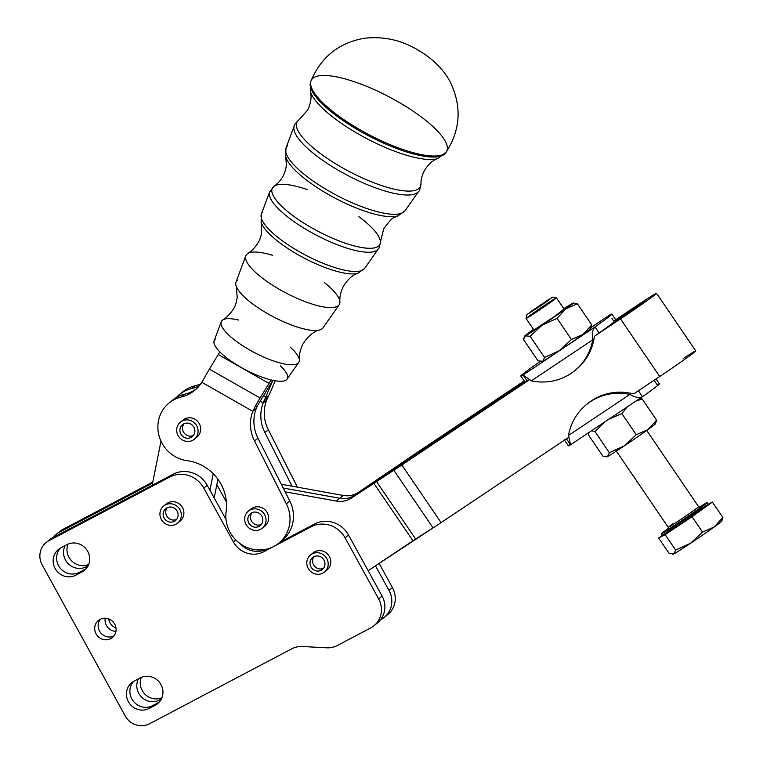 <?xml version="1.0" encoding="UTF-8"?>
<svg xmlns="http://www.w3.org/2000/svg" width="763" height="763" viewBox="0 0 763 763"><rect width="100%" height="100%" fill="white"/><g stroke="black" fill="none" stroke-linecap="round" stroke-linejoin="round"><path stroke-width="1.14" d="M358.858 216.692A60.678 17.005 -152.3 0 1 380.403 242.062A60.678 17.005 -152.3 0 1 318.924 231.761A60.678 17.005 -152.3 0 1 273.726 186.496A60.678 17.005 -152.3 0 1 274.136 186.191L269.644 191.866A61.402 17.206 27.7 0 0 316.235 235.109A61.402 17.206 27.7 0 0 378.276 248.976A61.402 17.206 -152.3 0 1 316.235 235.109A61.402 17.206 -152.3 0 1 269.644 191.866L261.366 214.088A58.389 16.366 27.7 0 0 305.677 255.204A58.389 16.366 27.7 0 0 364.666 268.395A58.389 16.366 -152.3 0 1 305.677 255.204A58.389 16.366 -152.3 0 1 261.366 214.088A58.389 16.366 -152.3 0 1 262.882 212.019M261.366 214.088L261.127 221.985A56.681 15.889 27.7 0 0 304.16 258.075A56.681 15.889 27.7 0 0 358.286 273.068A56.681 15.889 -152.3 0 1 358.257 273.078A56.681 15.889 -152.3 0 1 304.122 258.056A56.681 15.889 -152.3 0 1 261.127 221.985L261.566 232.953C260.612 237.427 259.916 242.892 251.037 251.208L247.861 253.44M247.87 253.43A52.742 14.783 27.7 0 0 247.202 253.898A52.742 14.783 27.7 0 0 287.002 293.507A52.742 14.783 27.7 0 0 339.907 301.824C339.916 301.204 338.944 295.777 343.283 286.516C347.699 279.306 352.697 274.823 358.286 273.068L364.666 268.395L378.276 248.976C378.896 248.986 379.612 246.687 380.403 242.062A60.678 17.005 27.7 0 1 318.934 231.761A60.678 17.005 27.7 0 1 273.726 186.496A60.678 17.005 27.7 0 1 274.136 186.191A60.678 17.005 -152.3 0 1 307.241 189.558M446.298 151.913A76.443 21.431 27.7 0 1 369.073 134.746A76.443 21.431 27.7 0 1 311.027 80.84A76.443 21.431 -152.3 0 1 312.992 78.169A76.443 21.431 -152.3 0 1 394.109 99.562A76.443 21.431 -152.3 0 1 446.279 151.942A76.443 21.431 -152.3 0 1 369.015 134.717A76.443 21.431 -152.3 0 1 311.027 80.84L310.579 82.003A76.3 21.383 27.7 0 0 368.462 135.776A76.3 21.383 27.7 0 0 445.573 152.972A76.3 21.383 -152.3 0 1 368.462 135.776A76.3 21.383 -152.3 0 1 310.579 82.003L310.303 91.207A74.583 20.906 27.7 0 0 366.927 138.694A74.583 20.906 27.7 0 0 438.143 158.418A74.583 20.906 -152.3 0 1 438.096 158.437A74.583 20.906 -152.3 0 1 366.869 138.666A74.583 20.906 -152.3 0 1 310.303 91.207C310.655 92.409 312.773 99.257 307.766 109.92L299.02 119.839A69.624 19.514 27.7 0 0 298.552 120.192A69.624 19.514 27.7 0 0 350.417 172.133A69.624 19.514 27.7 0 0 420.957 183.95L420.957 183.95A69.624 19.514 -152.3 0 1 350.417 172.123A69.624 19.514 -152.3 0 1 298.552 120.192A69.624 19.514 -152.3 0 1 299.02 119.839L298.123 120.506C295.357 123.482 294.06 125.266 294.241 125.876A70.349 19.714 27.7 0 0 347.623 175.414A70.349 19.714 27.7 0 0 418.696 191.303A70.349 19.714 -152.3 0 1 347.623 175.414A70.349 19.714 -152.3 0 1 294.241 125.876L285.963 148.098A67.335 18.875 27.7 0 0 337.055 195.519A67.335 18.875 27.7 0 0 405.086 210.722A67.335 18.875 -152.3 0 1 337.055 195.519A67.335 18.875 -152.3 0 1 285.963 148.098A67.335 18.875 -152.3 0 1 287.708 145.704M285.963 148.098L285.715 156.606A65.628 18.398 27.7 0 0 335.548 198.39A65.628 18.398 27.7 0 0 398.21 215.748A65.628 18.398 -152.3 0 1 335.501 198.361A65.628 18.398 -152.3 0 1 285.715 156.606L286.392 164.875C285.543 173.001 282.024 179.677 275.853 184.904L274.136 186.191M398.219 215.738A65.628 18.398 -152.3 0 1 398.172 215.757L405.086 210.722L418.696 191.303C419.354 191.322 420.108 188.871 420.957 183.95C420.957 169.577 432.373 159.868 438.143 158.418L446.279 151.942C460.203 130.101 461.825 107.411 451.124 83.873C446.212 73.2 435.625 60.22 417.619 49.805C401.119 39.991 383.36 36.147 364.342 38.255C338.896 42.795 321.118 56.987 311.027 80.84M245.829 255.767L235.996 282.167A49.156 13.782 27.7 0 0 273.297 316.779A49.156 13.782 27.7 0 0 322.968 327.89L339.134 304.819A52.742 14.783 -152.3 0 1 285.848 292.906A52.742 14.783 -152.3 0 1 245.829 255.767A52.742 14.783 -152.3 0 1 247.202 253.898A52.742 14.783 -152.3 0 1 272.649 255.347M324.265 282.491A52.742 14.783 -152.3 0 1 339.134 304.819M236.148 286.058L237.226 297.236C236.206 302.701 236.091 308.071 226.21 317.513L222.93 319.821A43.796 12.275 27.7 0 0 222.376 320.202A43.796 12.275 27.7 0 0 255.424 353.097A43.796 12.275 27.7 0 0 299.354 360.002C299.354 359.363 298.39 353.755 302.787 344.323C307.785 336.283 313.421 331.504 319.678 329.969M319.649 329.978A49.156 13.782 -152.3 0 1 273.268 316.769A49.156 13.782 -152.3 0 1 236.148 286.049A49.156 13.782 -152.3 0 1 237.274 280.422M221.241 321.757L214.165 340.737A41.221 11.55 27.7 0 0 245.448 369.769A41.221 11.55 27.7 0 0 287.088 379.077L298.714 362.492A43.796 12.275 -152.3 0 1 254.47 352.592A43.796 12.275 -152.3 0 1 221.241 321.757A43.796 12.275 -152.3 0 1 222.376 320.202A43.796 12.275 -152.3 0 1 238.628 320.059M290.255 347.194A43.796 12.275 -152.3 0 1 298.714 362.492M280.431 365.878A41.221 11.55 -152.3 0 1 257.656 375.472A41.221 11.55 -152.3 0 1 215.242 339.277M270.999 379.917A14.678 1.679 -60.3 0 1 268.957 383.407L260.107 398A29.366 3.357 119.7 0 0 255.262 406.345L257.389 405.983A14.678 1.679 -60.3 0 1 259.821 401.805L268.671 387.213A29.366 3.357 119.7 0 0 272.706 380.308A29.366 3.357 -60.3 0 1 268.671 387.213L259.821 401.805A14.678 1.679 119.7 0 0 257.389 405.983L255.262 406.345L252.82 411.333L256.273 408.529L257.389 405.983L256.273 408.529A36.71 34.984 -129.1 0 0 257.97 438.21L285.133 491.811L257.97 438.21L254.527 441.004L286.373 503.866A33.038 31.483 50.9 0 1 278.753 543.18A33.038 31.483 50.9 0 1 273.812 546.442A33.038 31.483 50.9 0 1 239.906 543.494A33.038 31.483 50.9 0 1 226.125 511.563A44.044 41.984 -129.1 0 0 187.297 460.728A33.038 31.483 50.9 0 1 159.41 437.046A33.038 31.483 50.9 0 1 169.148 402.94A33.038 31.483 50.9 0 1 181.222 396.998A36.71 34.984 -129.1 0 0 194.641 390.398A36.71 34.984 -129.1 0 0 201.833 382.301L203.731 378.973L201.833 382.301L252.82 411.333L255.262 406.345A29.366 3.357 -60.3 0 1 260.107 398L268.957 383.407A14.678 1.679 119.7 0 0 270.999 379.917M532.803 330.732A20.162 0.544 -34.2 0 0 550.905 318.924A20.162 0.544 -34.2 0 0 565.688 308.223A20.162 0.544 -34.2 0 0 564.067 309.044L554.587 316.387L532.803 330.732A20.162 0.544 145.8 0 1 533.719 329.702A20.162 0.544 -34.2 0 0 532.364 330.913A20.162 0.544 -34.2 0 0 532.803 330.732M541.635 361.605L542.131 361.576A29.366 0.792 -34.2 0 0 542.751 361.309L538.01 360.832L523.618 339.688L524.219 337.122L525.411 335.834L530.151 336.311L542.121 325.162A29.366 0.792 145.8 0 1 525.411 335.834A29.366 0.792 145.8 0 1 524.753 336.035A29.366 0.792 145.8 0 1 532.307 330.226A29.366 0.792 145.8 0 1 533.499 329.378A29.366 0.792 -34.2 0 0 532.307 330.226A29.366 0.792 -34.2 0 0 525.411 335.834A29.366 0.792 -34.2 0 0 542.121 325.162A29.366 0.792 -34.2 0 0 565.726 308.891A29.366 0.792 -34.2 0 0 572.631 303.283A29.366 0.792 -34.2 0 0 563.847 308.719A29.366 0.792 145.8 0 1 572.631 303.283A29.366 0.792 145.8 0 1 573.242 303.025A29.366 0.792 145.8 0 1 565.726 308.891A29.366 0.792 145.8 0 1 542.121 325.162L557.038 318.352L565.726 308.891L577.372 303.76L573.242 303.025M572.631 303.283L577.372 303.76L591.764 324.904L589.971 328.758A29.366 0.792 145.8 0 1 583.075 334.366L591.764 324.904L577.372 303.76L565.726 308.891L557.038 318.352L571.43 339.497L583.075 334.366L571.43 339.497L559.46 350.646L544.544 357.456L542.751 361.309A29.366 0.792 -34.2 0 0 559.46 350.646A29.366 0.792 -34.2 0 0 583.075 334.366A29.366 0.792 -34.2 0 0 590.629 328.567L591.764 324.904L583.075 334.366A29.366 0.792 145.8 0 1 559.46 350.646L571.43 339.497L557.038 318.352L542.121 325.162L530.151 336.311L544.544 357.456L559.46 350.646A29.366 0.792 145.8 0 1 542.751 361.309L544.544 357.456L530.151 336.311L525.411 335.834L523.618 339.688L538.01 360.832L542.751 361.309A29.366 0.792 145.8 0 1 542.083 361.548M530.829 314.852A18.35 0.496 145.8 0 1 547.138 303.645A18.35 0.496 145.8 0 1 556.446 297.856A18.35 0.496 145.8 0 1 541.549 308.586A18.35 0.496 145.8 0 1 526.108 318.514A18.35 0.496 145.8 0 1 530.829 314.852M606.461 456.856L602.837 456.074L606.966 456.818A29.366 0.792 -34.2 0 0 607.577 456.56L609.379 452.697L624.287 445.888L636.256 434.738L647.901 429.607L656.59 420.146L642.198 399.001L640.052 398.343L642.198 399.001L635.941 401.1L642.198 399.001L656.59 420.146L647.901 429.607L636.256 434.738L624.287 445.888L609.379 452.697L607.577 456.56A29.366 0.792 -34.2 0 0 624.287 445.888A29.366 0.792 -34.2 0 0 647.901 429.607A29.366 0.792 -34.2 0 0 655.455 423.808L656.59 420.146L654.797 424.009A29.366 0.792 145.8 0 1 647.901 429.607A29.366 0.792 145.8 0 1 624.287 445.888A29.366 0.792 145.8 0 1 607.577 456.56A29.366 0.792 145.8 0 1 606.909 456.789M602.837 456.074L588.445 434.929L602.837 456.074M609.379 452.697L594.987 431.553L591.544 430.771L594.987 431.553L605.097 421.71L594.987 431.553L609.379 452.697M589.007 432.459L588.445 434.929L589.007 432.459M608.864 419.192L621.864 413.594L627.262 406.898L621.864 413.594L608.864 419.192M636.256 434.738L621.864 413.594L636.256 434.738M377.199 480.318L354.957 495.177A22.022 20.992 50.9 0 1 339.764 498.249L283.216 488.015L339.745 498.268A22.022 20.992 -129.1 0 0 354.938 495.187L377.199 480.318A22.022 0.591 -34.2 0 0 386.622 473.918L524.419 381.271L414.366 454.824L414.977 455.721L414.366 454.824L411.219 456.961L411.82 457.829L411.219 456.961L386.622 473.918A22.022 0.591 145.8 0 1 377.199 480.318L377.199 480.318M177.579 523.122L180.144 521.034A11.016 10.491 -129.1 0 0 182.862 508.282A11.016 10.491 -129.1 0 0 171.217 501.787A11.016 10.491 -129.1 0 0 166.267 503.942L163.692 506.031A11.016 10.491 50.9 0 1 168.652 503.866A11.016 10.491 50.9 0 1 180.287 510.371A11.016 10.491 50.9 0 1 177.579 523.122A11.016 10.491 50.9 0 1 162.49 521.196A11.016 10.491 50.9 0 1 163.692 506.031M167.192 507.7A7.706 7.344 -129.1 0 0 176.663 519.355A7.706 7.344 50.9 0 1 167.192 507.7M177.998 513.518A7.706 7.344 -129.1 0 0 165.771 508.587A7.706 7.344 -129.1 0 0 164.932 519.202A7.706 7.344 -129.1 0 0 177.998 513.518A7.706 7.344 50.9 0 1 168.156 521.587A7.706 7.344 50.9 0 1 165.752 508.616A7.706 7.344 50.9 0 1 177.998 513.518M168.652 503.866A11.016 10.491 -129.1 0 0 162.519 521.224A11.016 10.491 -129.1 0 0 180.736 518.621A11.016 10.491 -129.1 0 0 168.652 503.866M194.346 439.211L196.921 437.123A11.016 10.491 -129.1 0 0 198.122 421.958A11.016 10.491 -129.1 0 0 183.034 420.031L180.459 422.12A11.016 10.491 50.9 0 1 195.547 424.047A11.016 10.491 50.9 0 1 194.346 439.211A11.016 10.491 50.9 0 1 182.09 439.784A11.016 10.491 50.9 0 1 180.459 422.12M183.492 424.505A7.706 7.344 -129.1 0 0 193.43 435.444A7.706 7.344 50.9 0 1 183.969 423.789A7.706 7.344 -129.1 0 0 183.492 424.505M180.898 426.603A7.706 7.344 -129.1 0 0 192.266 436.646A7.706 7.344 -129.1 0 0 193.106 426.031A7.706 7.344 -129.1 0 0 180.898 426.603A7.706 7.344 50.9 0 1 193.878 427.166A7.706 7.344 50.9 0 1 187.431 438.229A7.706 7.344 50.9 0 1 180.898 426.603M182.09 439.784A11.016 10.491 -129.1 0 0 198.103 431.133A11.016 10.491 -129.1 0 0 182.014 421.081A11.016 10.491 -129.1 0 0 182.09 439.784M322.444 573.309A11.016 10.491 50.9 0 1 308.624 569.122A11.016 10.491 50.9 0 1 310.551 554.959A11.016 10.491 50.9 0 1 325.639 556.895A11.016 10.491 50.9 0 1 324.437 572.05A11.016 10.491 50.9 0 1 322.444 573.309A11.016 10.491 -129.1 0 0 323.235 554.663A11.016 10.491 -129.1 0 0 306.802 562.541A11.016 10.491 -129.1 0 0 322.444 573.309M324.437 572.05L327.003 569.971A11.016 10.491 -129.1 0 0 328.204 554.806A11.016 10.491 -129.1 0 0 313.116 552.87L310.551 554.959M313.44 564.591A7.706 7.344 -129.1 0 0 323.522 568.282A7.706 7.344 50.9 0 1 314.051 556.628A7.706 7.344 -129.1 0 0 313.44 564.591M310.846 566.69A7.706 7.344 -129.1 0 0 322.348 569.494A7.706 7.344 -129.1 0 0 323.197 558.878A7.706 7.344 -129.1 0 0 310.846 566.69A7.706 7.344 50.9 0 1 317.809 555.969A7.706 7.344 50.9 0 1 323.817 567.863A7.706 7.344 50.9 0 1 310.846 566.69M262.3 528.177L264.866 526.089A11.016 10.491 -129.1 0 0 266.068 510.924A11.016 10.491 -129.1 0 0 250.979 508.997L248.414 511.086A11.016 10.491 50.9 0 1 263.502 513.013A11.016 10.491 50.9 0 1 262.3 528.177A11.016 10.491 50.9 0 1 248.5 527.595A11.016 10.491 50.9 0 1 248.414 511.086M251.914 512.755A7.706 7.344 -129.1 0 0 261.385 524.41A7.706 7.344 50.9 0 1 251.914 512.755M249.596 514.52A7.706 7.344 -129.1 0 0 260.212 525.621A7.706 7.344 -129.1 0 0 261.06 515.006A7.706 7.344 -129.1 0 0 249.596 514.52A7.706 7.344 50.9 0 1 262.386 517.352A7.706 7.344 50.9 0 1 254.079 527.014A7.706 7.344 50.9 0 1 249.596 514.52M248.5 527.595A11.016 10.491 -129.1 0 0 265.906 521.968A11.016 10.491 -129.1 0 0 251.666 509.322A11.016 10.491 -129.1 0 0 248.5 527.595M654.835 381.424L657.143 384.81A55.06 1.478 145.8 0 1 642.475 396.722L638.402 390.742L642.475 396.722A55.06 1.478 -34.2 0 0 659.366 383.818L656.046 378.953M683.2 358.562A33.953 0.906 145.8 0 1 693.128 353.193A33.953 0.906 145.8 0 1 659.718 376.502L633.986 393.698L631.173 393.365L629.885 394.423C635.102 397.485 639.299 398.257 642.475 396.722L570.571 444.781L566.48 438.811L570.552 444.791A55.06 1.478 145.8 0 1 570.066 444.076M564.2 439.717L568.33 445.783A55.06 1.478 -34.2 0 0 570.552 444.791L568.511 435.435L570.552 444.791M642.475 396.722C639.299 398.257 635.102 397.485 629.885 394.423L568.511 435.435L629.885 394.423A55.06 52.475 -129.1 0 0 568.511 435.435A55.06 52.475 50.9 0 1 586.509 404.543A55.06 52.475 50.9 0 1 629.885 394.423L631.173 393.365A55.06 52.475 -129.1 0 0 587.806 403.493L586.509 404.543M570.581 444.772L642.188 396.913M417.809 452.02L524.191 380.928L417.809 452.02A22.022 0.591 -34.2 0 0 408.386 458.42L358.41 492.373L351.495 497.991L393.822 470.256A22.022 0.591 -34.2 0 0 401.853 464.982L441.081 522.617A22.022 0.591 145.8 0 1 433.05 527.882L368.147 570.714L412.955 540.767L373.727 483.132L351.495 497.991A22.022 20.992 50.9 0 1 336.302 501.072L285.133 491.811L289.816 501.062L286.373 503.866L289.816 501.062L285.133 491.811L336.302 501.072A22.022 20.992 -129.1 0 0 351.495 497.991L377.18 480.328L354.938 495.187L358.41 492.373L408.386 458.42A22.022 0.591 145.8 0 1 417.809 452.02M615.741 319.745L636.447 305.906L615.741 319.745M568.769 437.285L441.081 522.617L568.769 437.285M587.157 404.028A55.06 52.475 50.9 0 1 631.173 393.365L633.986 393.698L659.718 376.502L620.491 318.867L594.759 336.063L594.015 338.772A55.06 52.475 50.9 0 1 575.369 370.169M529.427 379.726L401.853 464.982L529.427 379.726M574.72 370.704L576.017 369.654A55.06 52.475 -129.1 0 0 594.015 338.772L592.717 339.821A55.06 52.475 50.9 0 1 574.72 370.704A55.06 52.475 50.9 0 1 531.353 380.832L523.065 375.024L527.195 381.09L529.837 379.449L527.195 381.09L523.065 375.024L531.353 380.832L592.717 339.821L594.015 338.772L594.759 336.063L599.117 333.021L594.987 326.955C592.546 329.568 591.783 333.86 592.717 339.821C591.783 333.86 592.546 329.568 594.987 326.955L523.065 375.024A55.06 1.478 145.8 0 1 520.843 376.016A55.06 1.478 145.8 0 1 537.734 363.112L537.734 363.112A55.06 1.478 -34.2 0 0 523.065 375.024L594.987 326.955L599.117 333.021A55.06 1.478 -34.2 0 0 606.356 327.823A55.06 1.478 -34.2 0 0 616.008 320.126L611.878 314.06A55.06 1.478 145.8 0 1 594.987 326.955A55.06 1.478 -34.2 0 0 609.656 315.052A55.06 1.478 145.8 0 1 611.878 314.06M611.964 318.438L613.786 321.118A55.06 1.478 145.8 0 1 615.951 320.098A55.06 1.478 145.8 0 1 606.356 327.823A55.06 1.478 145.8 0 1 599.117 333.021L620.491 318.867A33.953 0.906 -34.2 0 0 655.379 294.404A33.953 0.906 -34.2 0 0 636.447 305.906A33.953 0.906 145.8 0 1 656.533 293.288A33.953 0.906 145.8 0 1 620.491 318.867L659.718 376.502A33.953 0.906 -34.2 0 0 695.761 350.913L656.533 293.288M520.843 376.016L524.973 382.082A55.06 1.478 -34.2 0 0 525.144 382.091A55.06 1.478 -34.2 0 0 527.195 381.09A55.06 1.478 145.8 0 1 525.144 382.091L385.22 475.053A22.022 0.591 -34.2 0 0 377.18 480.328A22.022 0.591 145.8 0 1 385.22 475.053L525.144 382.091M609.656 315.052L591.201 327.375M540.156 361.49L537.867 363.016M592.717 339.821L531.353 380.832A55.06 52.475 -129.1 0 0 592.717 339.821M615.979 320.079L632.994 308.71A19.266 0.515 145.8 0 1 643.743 302.177A19.266 0.515 145.8 0 1 623.934 316.063L606.356 327.823L623.934 316.063A19.266 0.515 -34.2 0 0 644.392 301.547A19.266 0.515 -34.2 0 0 632.994 308.71L633.548 309.53L632.994 308.71L615.979 320.079M217.913 479.24L214.184 497.934L216.845 484.591L226.373 501.911L216.845 484.591L217.913 479.24M281.299 484.247L292.048 486.193L264.885 432.583A36.71 34.984 50.9 0 1 263.187 402.912L260.183 401.204L263.187 402.912L266.64 400.108L268.824 395.329L264.179 400.47L263.187 402.912L264.179 400.47A14.678 1.679 119.7 0 0 265.81 396.941L270.541 385.696A29.366 3.357 -60.3 0 1 272.954 380.365A29.366 3.357 119.7 0 0 270.541 385.696L269.825 385.296L270.541 385.696L265.81 396.941L263.55 395.654L265.81 396.941A14.678 1.679 -60.3 0 1 264.179 400.47L268.824 395.329L266.64 400.108L263.187 402.912A36.71 34.984 -129.1 0 0 264.885 432.583L292.048 486.193L343.216 495.454A22.022 20.992 -129.1 0 0 358.41 492.373A22.022 20.992 50.9 0 1 343.216 495.454L339.764 498.249A22.022 20.992 -129.1 0 0 354.957 495.177A22.022 20.992 50.9 0 1 339.745 498.268L336.302 501.072L339.745 498.268L283.226 488.034L339.764 498.249L343.216 495.454L281.299 484.247M199.401 385.668A36.71 34.984 50.9 0 1 191.589 388.577A33.038 31.483 -129.1 0 0 176.263 397.58A33.038 31.483 50.9 0 1 179.515 394.519A33.038 31.483 50.9 0 1 191.589 388.577A36.71 34.984 -129.1 0 0 199.401 385.668M275.224 380.794L272.076 388.272A29.366 3.357 -60.3 0 1 268.824 395.329A29.366 3.357 119.7 0 0 272.076 388.272L275.224 380.794M181.289 393.174A33.038 31.483 50.9 0 1 195.042 385.773A36.71 34.984 -129.1 0 0 200.793 383.846A36.71 34.984 50.9 0 1 195.042 385.773L191.589 388.577L195.042 385.773A33.038 31.483 -129.1 0 0 182.967 391.715L179.515 394.519M297.408 487.166L268.338 429.788L264.885 432.583L268.338 429.788A36.71 34.984 50.9 0 1 266.64 400.108A36.71 34.984 -129.1 0 0 268.338 429.788L297.408 487.166M278.753 543.18L282.205 540.385A33.038 31.483 -129.1 0 0 289.816 501.062A33.038 31.483 50.9 0 1 280.422 541.72M219.839 351.857A14.678 1.679 -60.3 0 1 218.256 354.537L268.957 383.407L218.256 354.537L209.405 369.13L260.107 398L209.405 369.13A29.366 3.357 119.7 0 0 203.731 378.973A29.366 3.357 -60.3 0 1 209.405 369.13L218.256 354.537A14.678 1.679 119.7 0 0 219.839 351.857M196.32 388.939A36.71 34.984 50.9 0 1 184.675 394.194L181.222 396.998L184.675 394.194A36.71 34.984 -129.1 0 0 196.32 388.939M170.922 401.596A33.038 31.483 50.9 0 1 184.675 394.194A33.038 31.483 -129.1 0 0 172.6 400.136L169.148 402.94M256.273 408.529L252.82 411.333A36.71 34.984 -129.1 0 0 254.527 441.004L257.97 438.21A36.71 34.984 50.9 0 1 256.273 408.529M252.82 411.333L201.833 382.301A36.71 34.984 50.9 0 1 181.222 396.998A33.038 31.483 -129.1 0 0 158.017 430.17A33.038 31.483 -129.1 0 0 187.297 460.728A44.044 41.984 50.9 0 1 226.125 511.563A33.038 31.483 -129.1 0 0 239.906 543.494A33.038 31.483 -129.1 0 0 273.812 546.442A33.038 31.483 -129.1 0 0 286.373 503.866L254.527 441.004A36.71 34.984 50.9 0 1 252.82 411.333M249.787 510.142A11.016 10.491 50.9 0 1 266.068 510.924A11.016 10.491 50.9 0 1 263.493 527.023M181.832 421.186A11.016 10.491 50.9 0 1 198.122 421.958A11.016 10.491 50.9 0 1 195.547 438.057M267.117 549.017L263.76 551.744L273.812 546.442L263.76 551.744A22.938 21.86 50.9 0 1 233.354 541.883L203.778 488.091A25.694 24.492 -129.1 0 0 169.72 477.047L173.172 474.243A25.694 24.492 50.9 0 1 207.231 485.287L225.991 519.422L207.231 485.287A25.694 24.492 -129.1 0 0 173.172 474.243L52.323 537.925L173.172 474.243L169.72 477.047L48.88 540.729L52.323 537.925A18.35 17.492 -129.1 0 0 49.585 539.737L46.133 542.541A18.35 17.492 50.9 0 1 48.88 540.729L169.72 477.047A25.694 24.492 50.9 0 1 203.778 488.091L207.231 485.287L203.778 488.091L233.354 541.883L235.757 539.927L233.354 541.883A22.938 21.86 -129.1 0 0 263.76 551.744L267.117 549.017M373.927 625.784L377.38 622.98A22.022 20.992 -129.1 0 0 382.091 596.084L378.648 598.888A22.022 20.992 50.9 0 1 373.927 625.784A22.022 20.992 50.9 0 1 370.637 627.959L337.36 645.488A22.022 20.992 50.9 0 1 326.64 647.806L302.434 646.519A22.022 20.992 -129.1 0 0 291.714 648.836L149.51 723.772A18.35 17.492 50.9 0 1 125.18 715.885A18.35 17.492 -129.1 0 0 149.51 723.772L291.714 648.836A22.022 20.992 50.9 0 1 302.434 646.519L326.64 647.806A22.022 20.992 -129.1 0 0 337.36 645.488L370.637 627.959A22.022 20.992 -129.1 0 0 378.648 598.888L345.105 537.867L348.548 535.063A25.694 24.492 -129.1 0 0 314.49 524.028L279.897 542.255L314.49 524.028A25.694 24.492 50.9 0 1 348.548 535.063L382.091 596.084A22.022 20.992 50.9 0 1 375.577 624.287M264.151 549.618L264.732 550.047A22.938 21.86 -129.1 0 0 267.021 549.036A22.938 21.86 50.9 0 1 264.732 550.047L264.151 549.618M376.407 481.377L373.727 483.132L412.955 540.767L415.635 539.002L376.407 481.377L415.635 539.002L433.05 527.882L393.822 470.256L376.407 481.377M401.853 464.982A22.022 0.591 145.8 0 1 393.822 470.256L433.05 527.882A22.022 0.591 -34.2 0 0 441.081 522.617L401.853 464.982M47.955 541.253A18.35 17.492 50.9 0 1 52.323 537.925L48.88 540.729A18.35 17.492 -129.1 0 0 42.203 564.954A18.35 17.492 50.9 0 1 46.133 542.541M239.954 543.533A22.938 21.86 -129.1 0 0 264.732 550.047A22.938 21.86 50.9 0 1 239.954 543.533M79.266 572.393L85.475 569.122A15.603 14.869 -129.1 0 0 85.971 568.855A15.603 14.869 50.9 0 1 85.475 569.122L82.022 571.926A15.603 14.869 -129.1 0 0 84.35 570.39A15.603 14.869 -129.1 0 0 86.934 550.085A15.603 14.869 -129.1 0 0 67.01 544.629L60.811 547.901A15.603 14.869 -129.1 0 0 58.484 549.436A15.603 14.869 -129.1 0 0 55.899 569.742A15.603 14.869 -129.1 0 0 75.823 575.197L79.266 572.393A15.603 14.869 50.9 0 1 60.039 567.882A15.603 14.869 50.9 0 1 60.315 548.177A15.603 14.869 -129.1 0 0 60.039 567.882A15.603 14.869 -129.1 0 0 79.266 572.393L75.823 575.197L82.022 571.926L85.475 569.122L79.266 572.393M152.533 705.661L158.742 702.399A15.603 14.869 -129.1 0 0 159.238 702.122A15.603 14.869 50.9 0 1 158.742 702.399L155.29 705.203A15.603 14.869 -129.1 0 0 157.617 703.658A15.603 14.869 -129.1 0 0 160.201 683.352A15.603 14.869 -129.1 0 0 140.278 677.906L134.078 681.168A15.603 14.869 -129.1 0 0 131.751 682.713A15.603 14.869 -129.1 0 0 129.166 703.009A15.603 14.869 -129.1 0 0 149.09 708.465L152.533 705.661A15.603 14.869 50.9 0 1 133.306 701.159A15.603 14.869 50.9 0 1 133.582 681.445A15.603 14.869 -129.1 0 0 133.306 701.159A15.603 14.869 -129.1 0 0 152.533 705.661L149.09 708.465L155.29 705.203L158.742 702.399L152.533 705.661M100.335 619.232A11.016 10.491 -129.1 0 0 100.697 632.804A11.016 10.491 -129.1 0 0 113.906 635.941A11.016 10.491 50.9 0 1 100.697 632.804A11.016 10.491 50.9 0 1 100.335 619.232M125.18 715.885L42.203 564.954L125.18 715.885M100.096 619.356A11.016 10.491 -129.1 0 0 98.446 620.443A11.016 10.491 -129.1 0 0 97.244 635.598A11.016 10.491 -129.1 0 0 112.333 637.534A11.016 10.491 -129.1 0 0 114.154 623.199A11.016 10.491 -129.1 0 0 100.096 619.356A11.016 10.491 50.9 0 1 116.09 629.561A11.016 10.491 50.9 0 1 99.982 638.049A11.016 10.491 50.9 0 1 100.096 619.356M345.105 537.867A25.694 24.492 -129.1 0 0 311.037 526.823L273.812 546.442L311.037 526.823A25.694 24.492 50.9 0 1 345.105 537.867L378.648 598.888L382.091 596.084L368.147 570.714L348.548 535.063L345.105 537.867M155.29 705.203L149.09 708.465A15.603 14.869 50.9 0 1 128.403 701.76A15.603 14.869 50.9 0 1 134.078 681.168L140.278 677.906A15.603 14.869 50.9 0 1 160.964 684.611A15.603 14.869 50.9 0 1 155.29 705.203M82.022 571.926L75.823 575.197A15.603 14.869 50.9 0 1 55.136 568.492A15.603 14.869 50.9 0 1 60.811 547.901L67.01 544.629A15.603 14.869 50.9 0 1 87.697 551.334A15.603 14.869 50.9 0 1 82.022 571.926M165.066 505.087A11.016 10.491 50.9 0 1 181.356 505.869A11.016 10.491 50.9 0 1 178.78 521.968M311.924 554.024A11.016 10.491 50.9 0 1 328.204 554.806A11.016 10.491 50.9 0 1 325.629 570.905M314.49 524.028L311.037 526.823L314.49 524.028M58.322 532.832A18.35 17.492 50.9 0 1 62.69 529.503L59.247 532.307A18.35 17.492 -129.1 0 0 53.477 537.324A18.35 17.492 50.9 0 1 56.5 534.119A18.35 17.492 50.9 0 1 59.247 532.307L62.69 529.503A18.35 17.492 -129.1 0 0 59.953 531.315L56.5 534.119M62.69 529.503L152.819 482.016L62.69 529.503M384.294 617.362A22.022 20.992 50.9 0 1 381.004 619.537L380.508 619.794L381.004 619.537A22.022 20.992 -129.1 0 0 389.016 590.467A22.022 20.992 50.9 0 1 384.294 617.362L387.747 614.558A22.022 20.992 -129.1 0 0 392.459 587.663L379.116 563.38L392.459 587.663A22.022 20.992 50.9 0 1 385.944 615.865M108.623 618.841A11.016 10.491 -129.1 0 0 115.976 627.901A11.016 10.491 50.9 0 1 108.623 618.841M141.241 677.439A15.603 14.869 -129.1 0 0 145.113 694.34A15.603 14.869 -129.1 0 0 161.937 697.706A15.603 14.869 50.9 0 1 145.113 694.34A15.603 14.869 50.9 0 1 141.241 677.439M67.983 544.172A15.603 14.869 -129.1 0 0 71.846 561.072A15.603 14.869 -129.1 0 0 88.67 564.439A15.603 14.869 50.9 0 1 71.846 561.072A15.603 14.869 50.9 0 1 67.983 544.172M105.218 618.183A11.016 10.491 -129.1 0 0 115.928 631.373A11.016 10.491 50.9 0 1 105.218 618.183M65.132 545.621A15.603 14.869 -129.1 0 0 68.25 563.723A15.603 14.869 -129.1 0 0 86.19 566.775L88.479 564.916L86.19 566.775A15.603 14.869 50.9 0 1 68.25 563.723A15.603 14.869 50.9 0 1 65.132 545.621M138.399 678.898A15.603 14.869 -129.1 0 0 141.517 697A15.603 14.869 -129.1 0 0 159.457 700.043L161.746 698.183L159.457 700.043A15.603 14.869 50.9 0 1 141.517 697A15.603 14.869 50.9 0 1 138.399 678.898M59.247 532.307L152.6 483.113L59.247 532.307M389.016 590.467L375.463 565.822L389.016 590.467L392.459 587.663L389.016 590.467M213.239 473.718L209.939 490.228L213.239 473.718M152.161 485.316L160.983 441.138L152.161 485.316M615.865 450.38L668.254 527.347A18.35 0.496 -34.2 0 0 683.705 517.428A18.35 0.496 -34.2 0 0 698.593 506.699A18.35 0.496 145.8 0 1 683.705 517.428A18.35 0.496 145.8 0 1 668.254 527.347A18.35 0.496 145.8 0 1 672.985 523.695M668.245 528.978A19.819 0.534 -34.2 0 0 684.554 518.678A19.819 0.534 -34.2 0 0 700.11 507.29A19.819 0.534 145.8 0 1 684.554 518.678A19.819 0.534 145.8 0 1 668.245 528.978M668.502 528.301A27.525 0.734 -34.2 0 0 668.235 529.76A27.525 0.734 -34.2 0 0 700.844 507.567A27.525 0.734 -34.2 0 0 699.394 507.271A27.525 0.734 145.8 0 1 707.005 502.741A27.525 0.734 145.8 0 1 684.669 518.85A27.525 0.734 145.8 0 1 661.492 533.728A27.525 0.734 145.8 0 1 668.502 528.301M714.178 526.975L702.532 532.107L690.563 543.256A29.366 0.792 -34.2 0 0 714.178 526.975A29.366 0.792 -34.2 0 0 721.731 521.177L722.866 517.514L714.178 526.975L722.866 517.514L721.073 521.377A29.366 0.792 145.8 0 1 714.178 526.975A29.366 0.792 145.8 0 1 690.563 543.256L675.646 550.066L673.853 553.919A29.366 0.792 -34.2 0 0 690.563 543.256L702.532 532.107L692.031 516.675L665.155 534.644L658.612 538.02L662.513 535.225L658.612 538.02L669.113 553.442L658.612 538.02L665.155 534.644L675.646 550.066L665.155 534.644L712.365 502.092L708.074 504.305L712.365 502.092L722.866 517.514L712.365 502.092L692.031 516.675L702.532 532.107L714.178 526.975M672.737 554.224L673.233 554.186A29.366 0.792 -34.2 0 0 673.853 553.919L669.113 553.442L673.853 553.919L675.646 550.066L690.563 543.256A29.366 0.792 145.8 0 1 673.853 553.919A29.366 0.792 145.8 0 1 673.185 554.157M669.828 530.056A27.525 0.734 145.8 0 1 707.625 504.801A27.525 0.734 145.8 0 1 679.022 525.306A27.525 0.734 145.8 0 1 669.828 530.056M661.492 533.728L662.732 535.54A27.525 0.734 -34.2 0 0 685.908 520.662A27.525 0.734 -34.2 0 0 708.245 504.562L707.005 502.741M530.848 311.581L552.612 297.122L539.966 306.259L526.832 314.671L548.607 300.24L549.083 299.201L530.848 311.581M526.832 314.671L526.098 318.495A18.35 0.496 -34.2 0 0 541.549 308.586A18.35 0.496 -34.2 0 0 556.437 297.847L552.612 297.122M380.403 242.062L383.703 228.862C389.197 221.241 392.611 217.56 393.937 217.808L398.21 215.748M524.219 337.122L524.753 336.035M556.446 297.856L564.315 309.416M526.108 318.514L533.976 330.074M700.196 507.261L698.593 506.699L646.69 430.427M668.254 527.347L668.188 529.045"/></g></svg>
